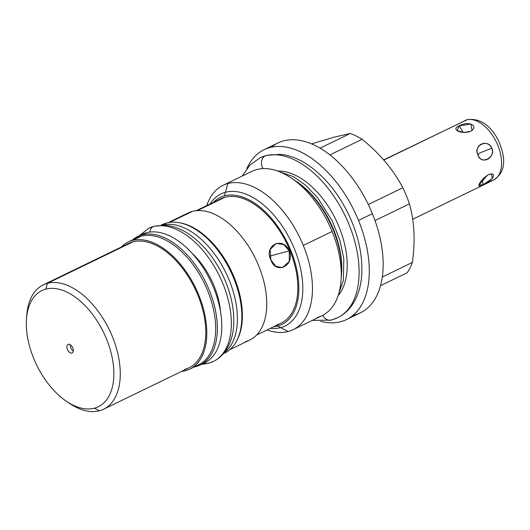 <?xml version="1.0" encoding="UTF-8"?>
<svg xmlns="http://www.w3.org/2000/svg" width="530" height="530" viewBox="0 0 530 530"><rect width="100%" height="100%" fill="white"/><g stroke="black" fill="none" stroke-linecap="round" stroke-linejoin="round"><path stroke-width="0.79" d="M67.939 402.283A69.099 39.836 -115.9 0 0 99.428 410.763L94.393 408.199A64.567 37.226 64.1 0 1 33.695 358.386A64.567 37.226 64.1 0 1 45.799 289.128A64.567 37.226 64.1 0 1 106.497 338.942A64.567 37.226 64.1 0 1 94.393 408.199A64.567 37.226 -115.9 0 0 106.497 338.942A64.567 37.226 -115.9 0 0 45.799 289.128L47.422 283.331A69.099 39.836 -115.9 0 0 43.281 284.875A69.099 39.836 -115.9 0 0 26.659 317.152M71.888 353.053A4.757 2.743 -115.9 0 0 72.776 347.945A4.757 2.743 -115.9 0 0 68.304 344.275A4.757 2.743 -115.9 0 0 67.416 349.383A4.757 2.743 -115.9 0 0 71.888 353.053A4.757 2.743 -115.9 0 0 72.173 352.947A4.757 2.743 -115.9 0 0 72.676 347.707A4.757 2.743 -115.9 0 0 68.304 344.275A4.757 2.743 -115.9 0 0 68.019 344.381A4.757 2.743 -115.9 0 0 67.515 349.621A4.757 2.743 -115.9 0 0 71.888 353.053L72.431 352.788L71.888 353.053M264.099 149.685L277.985 142.961A94.4 54.424 64.1 0 1 372.385 213.683L358.505 220.414A94.4 54.424 -115.9 0 0 264.099 149.685A94.4 54.424 -115.9 0 0 246.788 168.732A94.4 54.424 64.1 0 1 299.808 151.507A94.4 54.424 64.1 0 1 358.505 220.414L372.385 213.683A94.4 54.424 64.1 0 1 360.354 312.832A94.4 54.424 64.1 0 1 352.993 315.343A94.4 54.424 -115.9 0 0 372.385 213.683A94.4 54.424 -115.9 0 0 271.459 147.181M320.789 321.365A94.4 54.424 -115.9 0 0 346.468 319.563A94.4 54.424 -115.9 0 0 358.505 220.414A94.4 54.424 64.1 0 1 320.789 321.365M223.057 185.328A80.235 46.256 -115.9 0 0 206.76 205.607A80.235 46.256 64.1 0 1 227.873 183.539A80.235 46.256 64.1 0 1 303.299 245.443A80.235 46.256 -115.9 0 0 227.873 183.539A80.235 46.256 -115.9 0 0 223.057 185.328L251.876 171.356A80.235 46.256 64.1 0 1 256.686 169.567A80.235 46.256 64.1 0 1 332.118 231.471L303.299 245.443A80.235 46.256 64.1 0 1 288.26 331.508L277.554 326.063A70.609 40.704 64.1 0 1 273.599 326.785A70.609 40.704 -115.9 0 0 277.554 326.063L288.26 331.508A80.235 46.256 64.1 0 1 267.054 329.958A80.235 46.256 -115.9 0 0 288.26 331.508A80.235 46.256 -115.9 0 0 293.07 329.72A80.235 46.256 -115.9 0 0 303.299 245.443L332.118 231.471A80.235 46.256 64.1 0 1 321.889 315.748L293.07 329.72M334.41 137.091L312.508 143.597L334.41 137.091L350.284 133.507L334.41 137.091M407.119 272.778A82.614 47.627 -115.9 0 0 412.367 262.436C415.387 240.971 414.407 221.454 409.418 203.878A82.614 47.627 -115.9 0 0 402.84 187.759C393.267 169.66 379.692 153.501 362.116 139.291A82.614 47.627 -115.9 0 0 350.284 133.507L320.094 148.148L350.284 133.507A82.614 47.627 64.1 0 1 362.116 139.291C379.692 153.501 393.267 169.66 402.84 187.759L368.304 204.5L402.84 187.759A82.614 47.627 64.1 0 1 409.418 203.878C414.407 221.454 415.387 240.971 412.367 262.436L382.289 277.018L412.367 262.436A82.614 47.627 64.1 0 1 407.119 272.778L380.52 285.677L407.119 272.778M311.799 143.941L312.508 143.597L311.799 143.941M329.932 154.893L362.116 139.291L329.932 154.893M375.008 220.566L409.418 203.878L375.008 220.566M317.072 317.536A80.235 46.256 -115.9 0 0 341.055 280.476A80.235 46.256 -115.9 0 0 332.118 231.471A80.235 46.256 -115.9 0 0 291.44 178.146A80.235 46.256 -115.9 0 0 256.686 169.567M291.44 178.146L297.462 182.221A71.364 41.141 64.1 0 1 341.585 273.228L341.055 280.476M341.525 274.05A71.364 41.141 -115.9 0 0 296.773 181.763M132.361 240.481A70.609 40.704 -115.9 0 0 128.127 242.058A70.609 40.704 -115.9 0 0 121.251 247.066A70.609 40.704 64.1 0 1 132.361 240.481L141.245 236.175L132.361 240.481A70.609 40.704 64.1 0 1 198.737 294.958A70.609 40.704 64.1 0 1 185.5 370.695A70.609 40.704 -115.9 0 0 189.733 369.125A70.609 40.704 -115.9 0 0 197.206 291.374A70.609 40.704 -115.9 0 0 132.361 240.481M181.538 371.417A70.609 40.704 -115.9 0 0 185.5 370.695A70.609 40.704 64.1 0 1 181.538 371.417M128.127 242.058L137.005 237.751A70.609 40.704 64.1 0 1 141.245 236.175A70.609 40.704 64.1 0 1 206.09 287.068A70.609 40.704 64.1 0 1 198.618 364.819L189.733 369.125M168.242 222.607L188.09 212.981A70.609 40.704 64.1 0 1 192.324 211.41L169.732 222.361L192.324 211.41A70.609 40.704 64.1 0 1 257.169 262.297A70.609 40.704 64.1 0 1 249.696 340.048L229.848 349.674M224.415 195.848A70.609 40.704 -115.9 0 0 213.305 202.433A70.609 40.704 64.1 0 1 224.415 195.848L227.873 183.539L224.415 195.848A70.609 40.704 64.1 0 1 290.791 250.326A70.609 40.704 64.1 0 1 277.554 326.063A70.609 40.704 -115.9 0 0 290.791 250.326A70.609 40.704 -115.9 0 0 224.415 195.848M236.817 340.565A70.609 40.704 -115.9 0 0 231.146 270.572A70.609 40.704 -115.9 0 0 179.71 222.779A70.609 40.704 -115.9 0 1 231.146 270.572A70.609 40.704 -115.9 0 1 236.817 340.565M194.384 366.389A70.609 40.704 -115.9 0 0 207.621 290.652A70.609 40.704 -115.9 0 0 141.245 236.175A70.609 40.704 -115.9 0 0 133.149 240.097M43.281 284.875L128.783 243.416A69.099 39.836 64.1 0 1 132.931 241.872A69.099 39.836 64.1 0 1 196.385 291.679A69.099 39.836 64.1 0 1 189.077 367.767A69.099 39.836 64.1 0 1 184.93 369.304A69.099 39.836 -115.9 0 0 197.889 295.183A69.099 39.836 -115.9 0 0 132.931 241.872A69.099 39.836 -115.9 0 0 125.007 245.715M132.931 241.872L47.422 283.331L132.931 241.872M276.985 324.671A69.099 39.836 -115.9 0 0 289.943 250.551A69.099 39.836 -115.9 0 0 224.985 197.24A69.099 39.836 -115.9 0 0 217.061 201.082M196.285 210.688L220.838 198.783A69.099 39.836 64.1 0 1 224.985 197.24L197.445 210.595L224.985 197.24A69.099 39.836 64.1 0 1 288.446 247.04A69.099 39.836 64.1 0 1 281.132 323.128L256.573 335.04M184.228 215.332A70.609 40.704 64.1 0 1 192.324 211.41A70.609 40.704 64.1 0 1 258.7 265.881A70.609 40.704 64.1 0 1 245.463 341.625M99.428 410.763A69.099 39.836 -115.9 0 0 103.575 409.226A69.099 39.836 -115.9 0 0 110.883 333.131A69.099 39.836 -115.9 0 0 47.422 283.331A69.099 39.836 64.1 0 1 112.38 336.643A69.099 39.836 64.1 0 1 99.428 410.763A69.099 39.836 64.1 0 1 69.496 403.37L66.422 401.29A64.567 37.226 -115.9 0 0 94.393 408.199L99.428 410.763M289.274 250.875C283.166 235.916 263.49 245.284 270.843 259.813C275.587 275.149 295.217 265.762 289.274 250.875L283.755 244.522L276.243 243.389L270.121 249.537L270.843 259.813L275.832 266.312L282.629 267.63L289.254 261.343L289.274 250.875L269.783 256.083L289.274 250.875M26.5 318.954L26.772 315.251A69.099 39.836 64.1 0 1 47.422 283.331L45.799 289.128A64.567 37.226 -115.9 0 0 26.5 318.954A64.567 37.226 -115.9 0 0 66.422 401.29M73.292 351.012A4.757 2.743 64.1 0 1 70.232 344.699A4.757 2.743 64.1 0 0 73.292 351.012M223.402 353.682A71.437 41.188 -115.9 0 0 232.584 275.507A71.437 41.188 -115.9 0 0 166.526 222.998L162.087 225.151A71.437 41.188 -115.9 0 1 226.032 273.069A71.437 41.188 -115.9 0 1 224.024 352.94A71.437 41.188 -115.9 0 0 226.032 273.069A71.437 41.188 -115.9 0 0 162.087 225.151A71.437 41.188 -115.9 0 0 162.067 225.157L166.526 222.998A71.437 41.188 64.1 0 1 232.133 274.487A71.437 41.188 64.1 0 1 224.574 353.152L223.342 353.755M161.007 225.19L162.24 224.588A71.437 41.188 64.1 0 1 166.526 222.998A71.437 41.188 -115.9 0 0 161.094 225.184M200.095 365.024A71.437 41.188 -115.9 0 1 195.808 366.621A71.437 41.188 -115.9 0 1 194.093 367.012A71.437 41.188 -115.9 0 0 195.808 366.621A71.437 41.188 -115.9 0 0 209.198 289.99A71.437 41.188 -115.9 0 0 142.04 234.869A71.437 41.188 -115.9 0 0 132.48 239.944A71.437 41.188 -115.9 0 1 137.754 236.459A71.437 41.188 -115.9 0 1 142.04 234.869L146.485 232.716A71.437 41.188 64.1 0 1 212.093 284.206A71.437 41.188 64.1 0 1 204.534 362.871L200.095 365.024A71.437 41.188 -115.9 0 0 207.654 286.359A71.437 41.188 -115.9 0 0 142.04 234.869L146.485 232.716A71.437 41.188 -115.9 0 0 140.033 235.499M202.255 363.832A71.437 41.188 -115.9 0 0 212.947 286.167A71.437 41.188 -115.9 0 0 146.485 232.716A71.437 41.188 64.1 0 0 142.199 234.306L137.754 236.459M466.751 119.846A6.042 4.909 -105 0 1 467.46 119.581A6.042 4.909 75 0 0 466.751 119.846A33.039 19.047 64.1 0 1 497.094 143.656A33.039 19.047 64.1 0 1 493.596 180.041A33.039 19.047 -115.9 0 0 497.094 143.656A33.039 19.047 -115.9 0 0 466.751 119.846A33.039 19.047 -115.9 0 0 464.764 120.582A33.039 19.047 64.1 0 1 466.751 119.846L383.786 160.073L466.751 119.846M491.615 180.776A33.039 19.047 -115.9 0 0 493.596 180.041C507.806 170.733 504.606 155.244 498.498 140.622C490.455 125.12 480.107 118.104 467.46 119.581L383.647 159.914M477.987 154.945C480.458 165.314 496.087 157.761 491.867 148.214C488.117 138.197 472.482 145.743 477.987 154.945C481.485 165.201 495.265 158.516 491.867 148.214L479.604 153.004L477.987 154.945L479.604 153.004L491.867 148.214C487.024 138.323 473.244 145.008 477.987 154.945M488.236 174.728C479.802 180.127 474.9 189.8 483.214 184.619C493.119 180.969 498.021 171.296 488.236 174.728L491.416 173.906M472.011 130.473L470.978 124L459.238 125.862L463.16 132.421L459.238 125.862C450.202 129.28 461.259 134.693 470.547 131.394C479.478 125.855 468.421 120.449 459.238 125.862L457.138 130.618L463.604 132.46L470.547 131.394M487.448 175.145L478.934 185.182L483.214 184.619L482.108 179.895L483.214 184.619L492.291 178.544L491.442 173.906M329.66 320.292A88.881 51.244 -115.9 0 0 332.29 319.709A88.881 51.244 -115.9 0 0 337.623 317.728A88.881 51.244 -115.9 0 0 347.031 219.851A88.881 51.244 -115.9 0 0 265.397 155.793A8.758 7.115 -105 0 1 266.438 155.403A8.758 7.115 75 0 0 265.397 155.793A88.881 51.244 64.1 0 1 347.031 219.851A88.881 51.244 64.1 0 1 337.623 317.728C343.367 314.906 348.15 310.765 351.973 305.313C357.525 297.217 360.744 287.379 361.639 275.792C362.937 256.076 358.591 235.625 348.608 214.431C338.007 192.681 324.294 176.079 307.473 164.625C298.476 158.669 289.406 155.23 280.264 154.309L266.438 155.403L260.064 157.774A88.881 51.244 64.1 0 1 265.397 155.793A88.881 51.244 -115.9 0 0 260.064 157.774L249.802 165.234L242.243 176.026M277.819 171.091A71.364 41.141 64.1 0 1 335.868 219.798A71.364 41.141 64.1 0 1 338.16 295.541M337.623 317.728L331.257 320.094A8.758 7.115 -105 0 1 322.79 315.29A8.758 7.115 75 0 0 331.257 320.094A8.758 7.115 75 0 0 332.29 319.709M263.085 168.613A8.758 7.115 -105 0 1 265.397 155.793A8.758 7.115 75 0 0 263.085 168.613M268.034 155.21A8.758 7.115 75 0 0 266.438 155.403M206.64 363.567A74.008 42.665 -115.9 0 0 209.012 363.05A74.008 42.665 -115.9 0 0 213.457 361.4A74.008 42.665 -115.9 0 0 221.288 279.906A74.008 42.665 -115.9 0 0 153.316 226.568A7.778 6.314 -105 0 1 154.237 226.224A7.778 6.314 75 0 0 153.316 226.568A74.008 42.665 64.1 0 1 221.288 279.906A74.008 42.665 64.1 0 1 213.457 361.4C218.287 359.022 222.308 355.544 225.522 350.959C230.166 344.182 232.862 335.96 233.604 326.294C234.684 309.898 231.073 292.898 222.785 275.302C213.987 257.242 202.586 243.449 188.594 233.915C181.094 228.947 173.515 226.078 165.857 225.303L154.237 226.224L148.877 228.218A74.008 42.665 64.1 0 1 153.316 226.568A74.008 42.665 -115.9 0 0 148.877 228.218L138.993 235.863M192.185 253.34A58.452 33.695 64.1 0 1 220.546 311.839M213.457 361.4L208.098 363.394A7.778 6.314 -105 0 1 204.282 362.99A7.778 6.314 75 0 0 208.098 363.394A7.778 6.314 75 0 0 209.012 363.05M149.864 232.06A7.778 6.314 -105 0 1 153.316 226.568A7.778 6.314 75 0 0 149.864 232.06M270.34 328.361A73.405 42.321 -115.9 0 0 280.661 327.646A73.405 42.321 -115.9 0 0 285.067 326.01A73.405 42.321 -115.9 0 0 292.832 245.178A73.405 42.321 -115.9 0 0 225.416 192.277A73.405 42.321 -115.9 0 0 221.017 193.914A73.405 42.321 -115.9 0 0 210.046 204.017M293.805 179.816A73.405 42.321 64.1 0 1 341.214 277.587M360.354 312.832L346.468 319.563M103.575 409.226L189.077 367.767M412.678 219.274L493.596 180.041M338.829 293.381L343.394 280.423L343.791 258.759L339.962 240.481L332.217 220.785L317.742 197.895L305.777 185.328L293.388 176.589L279.926 171.899M331.257 320.094L312.256 320.418M208.098 363.394L201.327 364.428"/></g></svg>

